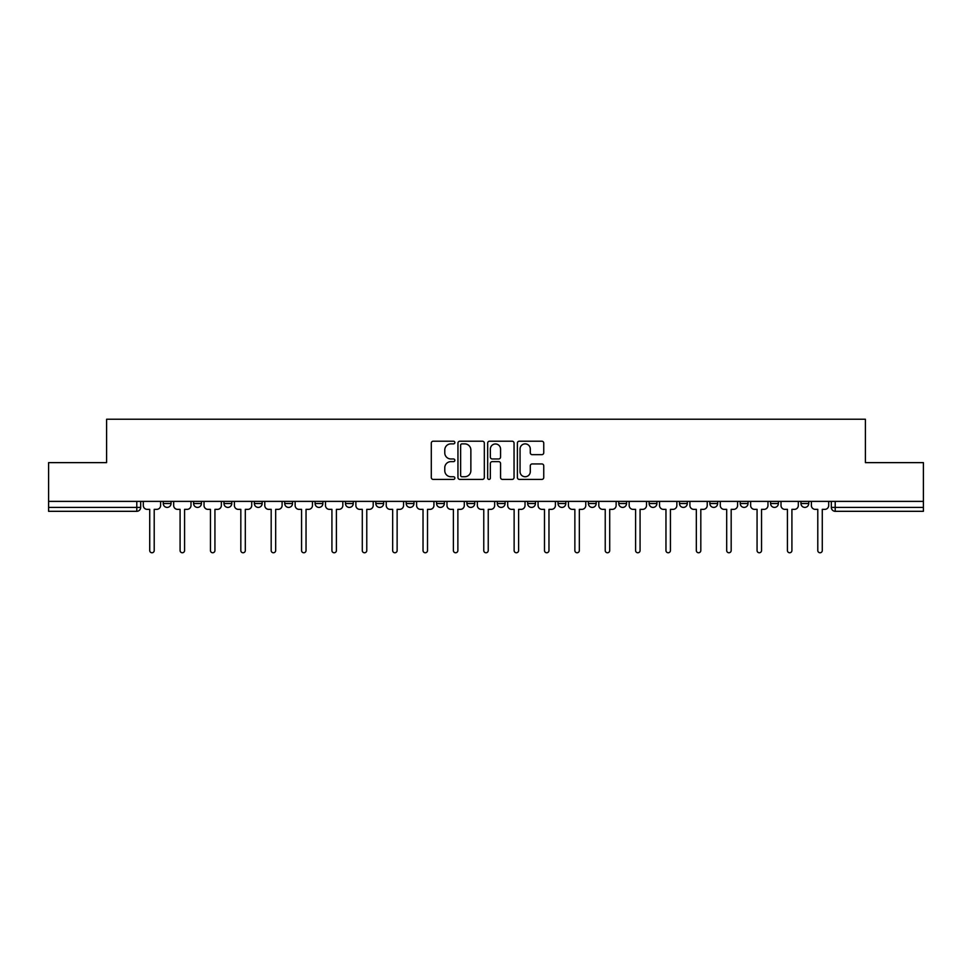 <?xml version="1.0" encoding="UTF-8"?>
<svg xmlns="http://www.w3.org/2000/svg" width="972" height="972" viewBox="0 0 972 972"><rect width="100%" height="100%" fill="white"/><g stroke="black" fill="none" stroke-linecap="round" stroke-linejoin="round"><path stroke-width="1.46" d="M454.86 442.539A1.337 1.337 0 0 0 453.523 441.203L433.22 441.203A1.908 1.908 0 0 0 431.301 443.111L431.301 477.507A1.908 1.908 0 0 0 433.22 479.415L453.523 479.415A1.337 1.337 0 0 0 454.86 478.078A1.337 1.337 0 0 0 453.523 476.742L450.887 476.742A6.111 6.111 0 0 1 444.775 470.618L444.775 467.751A6.111 6.111 0 0 1 450.887 461.639L453.523 461.639A1.337 1.337 0 0 0 454.86 460.303A1.337 1.337 0 0 0 453.523 458.966L450.887 458.966A6.111 6.111 0 0 1 444.775 452.855L444.775 449.987A6.111 6.111 0 0 1 450.887 443.876L453.523 443.876A1.337 1.337 0 0 0 454.86 442.539M770.589 503.52L770.589 501.382L770.589 503.52A3.888 3.888 0 0 0 774.49 507.408A3.888 3.888 0 0 1 770.589 503.52L778.378 503.52A3.888 3.888 0 0 1 774.49 507.408A3.888 3.888 0 0 0 778.378 503.52L778.378 501.382L778.378 503.52M497.287 501.382L497.287 503.52L505.076 503.52A3.888 3.888 0 0 1 501.188 507.408A3.888 3.888 0 0 1 497.287 503.52L497.287 501.382M406.187 501.382L406.187 503.52L413.975 503.52A3.888 3.888 0 0 1 410.087 507.408A3.888 3.888 0 0 1 406.187 503.52L406.187 501.382M345.461 501.382L345.461 503.52L353.237 503.52A3.888 3.888 0 0 1 349.349 507.408A3.888 3.888 0 0 1 345.461 503.52L345.461 501.382M315.086 501.382L315.086 503.52L322.874 503.52A3.888 3.888 0 0 1 318.986 507.408A3.888 3.888 0 0 1 315.086 503.52L315.086 501.382M254.36 501.382L254.36 503.52L262.136 503.52A3.888 3.888 0 0 1 258.248 507.408A3.888 3.888 0 0 1 254.36 503.52L254.36 501.382M541.841 454.665A1.908 1.908 0 0 0 543.749 452.758L543.749 443.111A1.908 1.908 0 0 0 541.841 441.203L519.291 441.203A1.908 1.908 0 0 0 517.383 443.111L517.383 477.507A1.908 1.908 0 0 0 519.291 479.415L541.841 479.415A1.908 1.908 0 0 0 543.749 477.507L543.749 465.843A1.908 1.908 0 0 0 541.841 463.936L532.194 463.936A1.908 1.908 0 0 0 530.287 465.843L530.287 471.627A5.115 5.115 0 0 1 525.172 476.742A5.115 5.115 0 0 1 520.056 471.627L520.056 448.979A5.115 5.115 0 0 1 525.172 443.876A5.115 5.115 0 0 1 530.287 448.979L530.287 452.758A1.908 1.908 0 0 0 532.194 454.665L541.841 454.665M48.6 501.382L48.6 462.636L106.604 462.636L106.604 419.236L865.396 419.236L865.396 462.636L923.4 462.636L923.4 501.382L48.6 501.382L48.6 507.408L140.673 507.408L140.673 501.382L140.673 507.408A3.888 3.888 0 0 1 136.785 511.308L48.6 511.308L48.6 507.408M484.323 443.111A1.908 1.908 0 0 0 482.416 441.203L459.865 441.203A1.908 1.908 0 0 0 457.958 443.111L457.958 477.507A1.908 1.908 0 0 0 459.865 479.415L482.416 479.415A1.908 1.908 0 0 0 484.323 477.507L484.323 443.111M489.584 441.203L512.135 441.203A1.908 1.908 0 0 1 514.042 443.111L514.042 477.507A1.908 1.908 0 0 1 512.135 479.415L502.475 479.415A1.908 1.908 0 0 1 500.568 477.507L500.568 463.559A1.908 1.908 0 0 0 498.66 461.639L492.257 461.639A1.908 1.908 0 0 0 490.35 463.559L490.35 478.078A1.337 1.337 0 0 1 489.013 479.415A1.337 1.337 0 0 1 487.677 478.078L487.677 443.111A1.908 1.908 0 0 1 489.584 441.203M831.327 501.382L831.327 507.408L923.4 507.408L923.4 511.308L835.215 511.308A3.888 3.888 0 0 1 831.327 507.408M923.4 501.382L923.4 507.408M800.964 501.382L800.964 503.52L808.74 503.52L808.74 501.382L808.74 503.52A3.888 3.888 0 0 1 804.852 507.408A3.888 3.888 0 0 1 800.964 503.52A3.888 3.888 0 0 0 804.852 507.408M740.227 501.382L740.227 503.52L748.015 503.52L748.015 501.382L748.015 503.52A3.888 3.888 0 0 1 744.115 507.408A3.888 3.888 0 0 1 740.227 503.52A3.888 3.888 0 0 0 744.115 507.408M717.64 503.52L717.64 501.382L717.64 503.52A3.888 3.888 0 0 1 713.752 507.408A3.888 3.888 0 0 1 709.864 503.52L717.64 503.52A3.888 3.888 0 0 1 713.752 507.408M709.864 501.382L709.864 503.52M687.277 501.382L687.277 503.52A3.888 3.888 0 0 1 683.389 507.408A3.888 3.888 0 0 1 679.489 503.52L687.277 503.52A3.888 3.888 0 0 1 683.389 507.408M679.489 501.382L679.489 503.52M656.914 501.382L656.914 503.52A3.888 3.888 0 0 1 653.014 507.408A3.888 3.888 0 0 1 649.126 503.52L656.914 503.52M649.126 501.382L649.126 503.52M626.539 501.382L626.539 503.52A3.888 3.888 0 0 1 622.651 507.408A3.888 3.888 0 0 1 618.763 503.52L626.539 503.52M618.763 501.382L618.763 503.52M596.176 501.382L596.176 503.52A3.888 3.888 0 0 1 592.288 507.408A3.888 3.888 0 0 1 588.388 503.52L596.176 503.52M588.388 501.382L588.388 503.52M565.813 501.382L565.813 503.52A3.888 3.888 0 0 1 561.913 507.408A3.888 3.888 0 0 1 558.025 503.52A3.888 3.888 0 0 0 561.913 507.408M558.025 501.382L558.025 503.52L565.813 503.52M535.438 501.382L535.438 503.52A3.888 3.888 0 0 1 531.55 507.408A3.888 3.888 0 0 1 527.662 503.52A3.888 3.888 0 0 0 531.55 507.408M527.662 501.382L527.662 503.52L535.438 503.52M505.076 501.382L505.076 503.52A3.888 3.888 0 0 1 501.188 507.408M474.713 501.382L474.713 503.52A3.888 3.888 0 0 1 470.813 507.408A3.888 3.888 0 0 1 466.925 503.52L474.713 503.52M466.925 501.382L466.925 503.52M444.338 501.382L444.338 503.52A3.888 3.888 0 0 1 440.45 507.408A3.888 3.888 0 0 1 436.562 503.52L444.338 503.52L444.338 501.382M436.562 501.382L436.562 503.52M413.975 501.382L413.975 503.52M383.612 501.382L383.612 503.52A3.888 3.888 0 0 1 379.712 507.408A3.888 3.888 0 0 1 375.824 503.52L383.612 503.52L383.612 501.382M375.824 501.382L375.824 503.52M353.237 501.382L353.237 503.52L353.237 501.382M322.874 503.52L322.874 501.382L322.874 503.52A3.888 3.888 0 0 1 318.986 507.408M292.511 501.382L292.511 503.52A3.888 3.888 0 0 1 288.611 507.408A3.888 3.888 0 0 1 284.723 503.52A3.888 3.888 0 0 0 288.611 507.408A3.888 3.888 0 0 0 292.511 503.52L292.511 501.382M284.723 501.382L284.723 503.52L292.511 503.52M262.136 501.382L262.136 503.52M231.773 501.382L231.773 503.52A3.888 3.888 0 0 1 227.885 507.408A3.888 3.888 0 0 1 223.985 503.52A3.888 3.888 0 0 0 227.885 507.408A3.888 3.888 0 0 0 231.773 503.52L223.985 503.52L223.985 501.382M193.622 501.382L193.622 503.52L201.411 503.52L201.411 501.382L201.411 503.52A3.888 3.888 0 0 1 197.51 507.408A3.888 3.888 0 0 1 193.622 503.52A3.888 3.888 0 0 0 197.51 507.408M163.26 501.382L163.26 503.52L171.036 503.52L171.036 501.382L171.036 503.52A3.888 3.888 0 0 1 167.148 507.408A3.888 3.888 0 0 1 163.26 503.52A3.888 3.888 0 0 0 167.148 507.408M136.785 501.382L136.785 511.308A3.888 3.888 0 0 0 140.673 507.408M461.967 443.876A1.337 1.337 0 0 0 460.631 445.212L460.631 475.405A1.337 1.337 0 0 0 461.967 476.742L464.738 476.742A6.111 6.111 0 0 0 470.861 470.618L470.861 449.987A6.111 6.111 0 0 0 464.738 443.876L461.967 443.876M500.568 449.076A5.115 5.115 0 0 0 495.453 443.973A5.115 5.115 0 0 0 490.35 449.076L490.35 457.059A1.908 1.908 0 0 0 492.257 458.966L498.66 458.966A1.908 1.908 0 0 0 500.568 457.059L500.568 449.076M143.297 501.382L143.297 505.464A3.888 3.888 0 0 0 147.197 509.364L149.724 509.364L149.724 550.529A2.236 2.236 0 0 0 151.96 552.764A2.236 2.236 0 0 0 154.208 550.529L154.208 509.364L156.735 509.364A3.888 3.888 0 0 0 160.623 505.464L160.623 501.382M173.672 501.382L173.672 505.464A3.888 3.888 0 0 0 177.56 509.364L180.087 509.364L180.087 550.529A2.236 2.236 0 0 0 182.335 552.764A2.236 2.236 0 0 0 184.571 550.529L184.571 509.364L187.098 509.364A3.888 3.888 0 0 0 190.998 505.464L190.998 501.382M204.035 501.382L204.035 505.464A3.888 3.888 0 0 0 207.923 509.364L210.462 509.364L210.462 550.529A2.236 2.236 0 0 0 212.698 552.764A2.236 2.236 0 0 0 214.934 550.529L214.934 509.364L217.473 509.364A3.888 3.888 0 0 0 221.361 505.464L221.361 501.382M234.398 501.382L234.398 505.464A3.888 3.888 0 0 0 238.298 509.364L240.825 509.364L240.825 550.529A2.236 2.236 0 0 0 243.061 552.764A2.236 2.236 0 0 0 245.309 550.529L245.309 509.364L247.836 509.364A3.888 3.888 0 0 0 251.724 505.464L251.724 501.382M264.773 501.382L264.773 505.464A3.888 3.888 0 0 0 268.661 509.364L271.188 509.364L271.188 550.529A2.236 2.236 0 0 0 273.436 552.764A2.236 2.236 0 0 0 275.671 550.529L275.671 509.364L278.199 509.364A3.888 3.888 0 0 0 282.099 505.464L282.099 501.382M295.136 501.382L295.136 505.464A3.888 3.888 0 0 0 299.024 509.364L301.563 509.364L301.563 550.529A2.236 2.236 0 0 0 303.799 552.764A2.236 2.236 0 0 0 306.034 550.529L306.034 509.364L308.574 509.364A3.888 3.888 0 0 0 312.462 505.464L312.462 501.382M325.498 501.382L325.498 505.464A3.888 3.888 0 0 0 329.399 509.364L331.926 509.364L331.926 550.529A2.236 2.236 0 0 0 334.161 552.764A2.236 2.236 0 0 0 336.409 550.529L336.409 509.364L338.936 509.364A3.888 3.888 0 0 0 342.824 505.464L342.824 501.382M355.873 501.382L355.873 505.464A3.888 3.888 0 0 0 359.762 509.364L362.289 509.364L362.289 550.529A2.236 2.236 0 0 0 364.536 552.764A2.236 2.236 0 0 0 366.772 550.529L366.772 509.364L369.299 509.364A3.888 3.888 0 0 0 373.199 505.464L373.199 501.382M386.236 501.382L386.236 505.464A3.888 3.888 0 0 0 390.124 509.364L392.664 509.364L392.664 550.529A2.236 2.236 0 0 0 394.899 552.764A2.236 2.236 0 0 0 397.135 550.529L397.135 509.364L399.674 509.364A3.888 3.888 0 0 0 403.562 505.464L403.562 501.382M416.599 501.382L416.599 505.464A3.888 3.888 0 0 0 420.499 509.364L423.027 509.364L423.027 550.529A2.236 2.236 0 0 0 425.262 552.764A2.236 2.236 0 0 0 427.51 550.529L427.51 509.364L430.037 509.364A3.888 3.888 0 0 0 433.925 505.464L433.925 501.382M446.974 501.382L446.974 505.464A3.888 3.888 0 0 0 450.862 509.364L453.389 509.364L453.389 550.529A2.236 2.236 0 0 0 455.637 552.764A2.236 2.236 0 0 0 457.873 550.529L457.873 509.364L460.4 509.364A3.888 3.888 0 0 0 464.3 505.464L464.3 501.382M477.337 501.382L477.337 505.464A3.888 3.888 0 0 0 481.225 509.364L483.764 509.364L483.764 550.529A2.236 2.236 0 0 0 486 552.764A2.236 2.236 0 0 0 488.236 550.529L488.236 509.364L490.775 509.364A3.888 3.888 0 0 0 494.663 505.464L494.663 501.382M507.7 501.382L507.7 505.464A3.888 3.888 0 0 0 511.6 509.364L514.127 509.364L514.127 550.529A2.236 2.236 0 0 0 516.363 552.764A2.236 2.236 0 0 0 518.611 550.529L518.611 509.364L521.138 509.364A3.888 3.888 0 0 0 525.026 505.464L525.026 501.382M538.075 501.382L538.075 505.464A3.888 3.888 0 0 0 541.963 509.364L544.49 509.364L544.49 550.529A2.236 2.236 0 0 0 546.738 552.764A2.236 2.236 0 0 0 548.973 550.529L548.973 509.364L551.501 509.364A3.888 3.888 0 0 0 555.401 505.464L555.401 501.382M568.438 501.382L568.438 505.464A3.888 3.888 0 0 0 572.326 509.364L574.865 509.364L574.865 550.529A2.236 2.236 0 0 0 577.101 552.764A2.236 2.236 0 0 0 579.336 550.529L579.336 509.364L581.876 509.364A3.888 3.888 0 0 0 585.764 505.464L585.764 501.382M598.801 501.382L598.801 505.464A3.888 3.888 0 0 0 602.701 509.364L605.228 509.364L605.228 550.529A2.236 2.236 0 0 0 607.464 552.764A2.236 2.236 0 0 0 609.711 550.529L609.711 509.364L612.239 509.364A3.888 3.888 0 0 0 616.127 505.464L616.127 501.382M629.176 501.382L629.176 505.464A3.888 3.888 0 0 0 633.064 509.364L635.591 509.364L635.591 550.529A2.236 2.236 0 0 0 637.839 552.764A2.236 2.236 0 0 0 640.074 550.529L640.074 509.364L642.601 509.364A3.888 3.888 0 0 0 646.502 505.464L646.502 501.382M659.538 501.382L659.538 505.464A3.888 3.888 0 0 0 663.426 509.364L665.966 509.364L665.966 550.529A2.236 2.236 0 0 0 668.201 552.764A2.236 2.236 0 0 0 670.437 550.529L670.437 509.364L672.976 509.364A3.888 3.888 0 0 0 676.864 505.464L676.864 501.382M689.901 501.382L689.901 505.464A3.888 3.888 0 0 0 693.801 509.364L696.329 509.364L696.329 550.529A2.236 2.236 0 0 0 698.564 552.764A2.236 2.236 0 0 0 700.812 550.529L700.812 509.364L703.339 509.364A3.888 3.888 0 0 0 707.227 505.464L707.227 501.382M720.276 501.382L720.276 505.464A3.888 3.888 0 0 0 724.164 509.364L726.692 509.364L726.692 550.529A2.236 2.236 0 0 0 728.939 552.764A2.236 2.236 0 0 0 731.175 550.529L731.175 509.364L733.702 509.364A3.888 3.888 0 0 0 737.602 505.464L737.602 501.382M750.639 501.382L750.639 505.464A3.888 3.888 0 0 0 754.527 509.364L757.067 509.364L757.067 550.529A2.236 2.236 0 0 0 759.302 552.764A2.236 2.236 0 0 0 761.538 550.529L761.538 509.364L764.077 509.364A3.888 3.888 0 0 0 767.965 505.464L767.965 501.382M781.002 501.382L781.002 505.464A3.888 3.888 0 0 0 784.902 509.364L787.429 509.364L787.429 550.529A2.236 2.236 0 0 0 789.665 552.764A2.236 2.236 0 0 0 791.913 550.529L791.913 509.364L794.44 509.364A3.888 3.888 0 0 0 798.328 505.464L798.328 501.382M811.377 501.382L811.377 505.464A3.888 3.888 0 0 0 815.265 509.364L817.792 509.364L817.792 550.529A2.236 2.236 0 0 0 820.04 552.764A2.236 2.236 0 0 0 822.276 550.529L822.276 509.364L824.803 509.364A3.888 3.888 0 0 0 828.703 505.464L828.703 501.382M835.215 501.382L835.215 511.308"/></g></svg>
